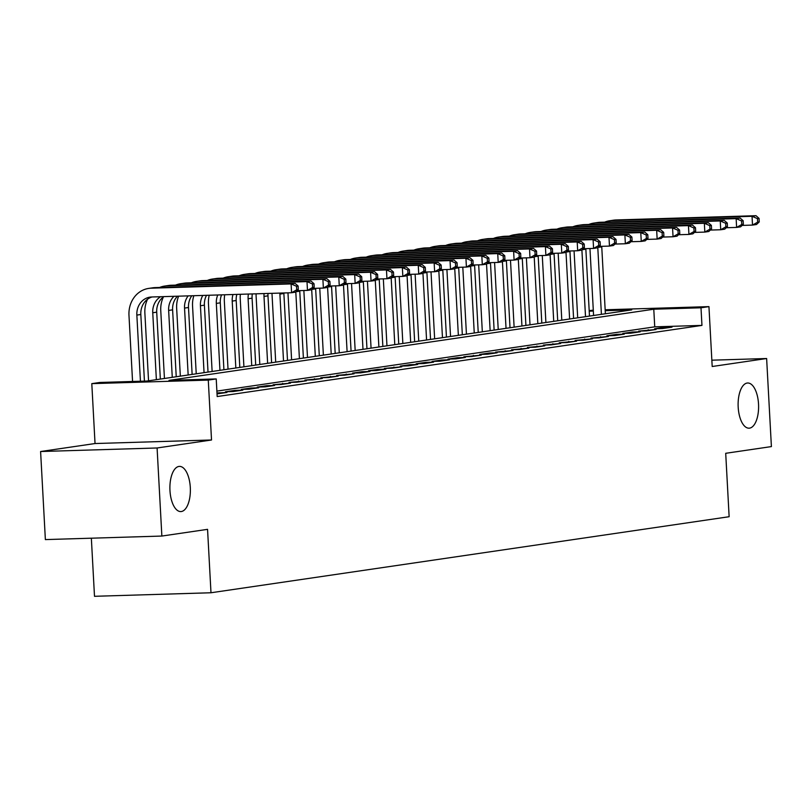 <?xml version="1.0" encoding="UTF-8"?>
<svg xmlns="http://www.w3.org/2000/svg" width="812" height="812" viewBox="0 0 812 812"><rect width="100%" height="100%" fill="white"/><g stroke="black" fill="none" stroke-linecap="round" stroke-linejoin="round"><path stroke-width="1.22" d="M738.179 407.086A22.604 10.231 -91.7 0 1 747.669 383A22.604 10.231 -91.7 0 1 758.53 404.102A22.604 10.231 -91.7 0 1 749.04 428.188A22.604 10.231 -91.7 0 1 738.179 407.086M169.962 490.478A22.604 10.231 -91.7 0 1 179.452 466.392A22.604 10.231 -91.7 0 1 190.302 487.484A22.604 10.231 -91.7 0 1 180.822 511.58A22.604 10.231 -91.7 0 1 169.962 490.478M589.187 310.641L593.298 310.133M91.35 538.194L94.496 596.302L210.988 592.76L729.135 516.716L725.705 453.299L771.4 446.59L766.629 358.518L711.85 360.183M210.988 592.76L207.557 529.343L161.862 536.052L45.37 539.594L40.6 451.523L157.092 447.98L211.526 439.992L208.278 380.097L91.797 383.64L99.744 382.472L146.962 381.041L631.736 309.89L605.214 310.702M211.526 439.992L95.034 443.535L40.6 451.523M95.034 443.535L91.797 383.64M161.862 536.052L157.092 447.98M662.44 328.545L671.981 327.145L664.104 327.388L654.573 328.789L662.44 328.545M646.545 330.88L656.086 329.479L638.679 331.113L646.545 330.88M630.65 333.214L640.191 331.814L632.315 332.047L622.784 333.448L630.65 333.214M614.755 335.539L624.296 334.148L616.43 334.382L606.889 335.782L614.755 335.539M598.86 337.873L608.401 336.472L590.994 338.117L598.86 337.873M582.975 340.208L592.506 338.807L575.099 340.451L582.975 340.208M567.081 342.542L576.611 341.142L559.204 342.786L567.081 342.542M551.186 344.877L560.716 343.476L543.309 345.11L551.186 344.877M535.291 347.211L544.822 345.81L527.414 347.445L535.291 347.211M519.396 349.536L528.927 348.135L511.519 349.779L519.396 349.536M503.501 351.87L513.032 350.469L495.624 352.114L503.501 351.87M487.606 354.205L497.147 352.804L489.271 353.047L479.74 354.448L487.606 354.205M471.711 356.539L481.252 355.138L463.845 356.772L471.711 356.539M455.816 358.874L465.357 357.473L457.481 357.706L447.95 359.107L455.816 358.874M439.921 361.198L449.462 359.807L441.586 360.041L432.055 361.441L439.921 361.198M424.026 363.532L433.567 362.132L425.691 362.375L416.16 363.776L424.026 363.532M408.131 365.867L417.672 364.466L409.796 364.71L400.265 366.11L408.131 365.867M392.237 368.201L401.778 366.801L384.37 368.435L392.237 368.201M376.342 370.536L385.883 369.135L378.016 369.369L368.475 370.769L376.342 370.536M360.447 372.87L369.988 371.47L362.122 371.703L352.581 373.104L360.447 372.87M344.562 375.195L354.093 373.794L336.686 375.438L344.562 375.195M328.667 377.529L338.198 376.129L320.791 377.773L328.667 377.529M312.772 379.864L322.303 378.463L304.896 380.107L312.772 379.864M296.877 382.198L306.408 380.798L289.001 382.432L296.877 382.198M280.982 384.533L290.513 383.132L273.106 384.766L280.982 384.533M265.088 386.857L274.618 385.467L266.752 385.7L257.211 387.101L265.088 386.857M249.193 389.192L258.734 387.791L250.857 388.034L241.326 389.435L249.193 389.192M233.298 391.526L242.839 390.125L234.962 390.369L225.431 391.77L233.298 391.526M217.037 393.871L226.944 392.46L216.987 393.008M766.629 358.518L712.195 366.506L708.947 306.621L701 307.789L653.782 309.22L169.008 380.371L216.225 378.93L217.18 396.55L701.954 325.399L654.736 326.84L216.885 391.1M701.954 325.399L701 307.789M216.225 378.93L208.278 380.097M605.163 309.778L708.947 306.621M593.349 311.057L589.218 311.189M654.736 326.84L653.782 309.22M219.118 393.607L219.067 392.703M235.013 391.272L234.962 390.369M250.908 388.938L250.857 388.034M266.803 386.613L266.752 385.7M282.698 384.279L282.647 383.365M298.593 381.944L298.542 381.031M314.488 379.61L314.437 378.707M330.382 377.275L330.332 376.372M346.277 374.951L346.227 374.038M362.162 372.617L362.122 371.703M378.057 370.282L378.016 369.369M393.952 367.948L393.901 367.044M409.847 365.613L409.796 364.71M425.742 363.279L425.691 362.375M441.637 360.954L441.586 360.041M457.532 358.62L457.481 357.706M473.426 356.285L473.376 355.382M489.321 353.951L489.271 353.047M505.216 351.616L505.165 350.713M521.111 349.292L521.06 348.378M537.006 346.957L536.955 346.044M552.901 344.623L552.85 343.709M568.796 342.288L568.745 341.385M584.681 339.954L584.64 339.051M600.576 337.619L600.535 336.716M616.47 335.295L616.43 334.382M632.365 332.961L632.315 332.047M648.26 330.626L648.209 329.723M664.155 328.292L664.104 327.388M298.308 289.559L298.126 286.037L296.532 286.271L296.725 289.793L298.308 289.559L295.558 292.158L291.579 292.736L291.102 283.926L151.164 288.189A26.491 23.589 -98.3 0 0 148.748 288.402A26.491 23.589 -98.3 0 0 128.976 315.33L132.559 381.478M140.435 381.234L136.852 315.086A17.661 15.722 81.7 0 1 150.027 297.131A17.661 15.722 81.7 0 1 151.641 296.989L291.579 292.736L296.725 289.793M144.434 381.112L140.821 314.508A17.661 15.722 81.7 0 1 152.057 296.979M296.532 286.271L291.102 283.926L295.081 283.347L155.133 287.6A26.491 23.589 -98.3 0 0 152.717 287.813L148.748 288.402M295.081 283.347L298.126 286.037M147.52 299.263A26.491 23.589 -98.3 0 0 144.871 312.996L148.545 380.808M156.371 379.661L152.747 312.752A17.661 15.722 81.7 0 1 160.614 296.715M160.34 379.072L156.716 312.173A17.661 15.722 81.7 0 1 163.841 296.624M314.203 287.235L314.011 283.703L312.427 283.936L312.62 287.468L314.203 287.235L311.453 289.823L307.474 290.402L306.997 281.602L167.059 285.854A26.491 23.589 -98.3 0 0 164.643 286.068A26.491 23.589 -98.3 0 0 159.588 287.468M297.08 290.716L307.474 290.402L312.62 287.468M312.427 283.936L306.997 281.602L310.976 281.013L171.027 285.266A26.491 23.589 -98.3 0 0 168.612 285.479L164.643 286.068M310.976 281.013L314.011 283.703M163.415 296.928A26.491 23.589 -98.3 0 0 160.766 310.661L164.44 378.473M172.266 377.326L168.642 310.417A17.661 15.722 81.7 0 1 173.981 296.309M176.234 376.748L172.611 309.839A17.661 15.722 81.7 0 1 177.473 296.207M330.098 284.9L329.905 281.378L328.322 281.612L328.515 285.134L330.098 284.9L327.348 287.489L323.369 288.077L322.892 279.267L182.954 283.52A26.491 23.589 -98.3 0 0 180.538 283.733A26.491 23.589 -98.3 0 0 175.483 285.134M312.975 288.392L323.369 288.077L328.515 285.134M328.322 281.612L322.892 279.267L326.871 278.678L186.922 282.941A26.491 23.589 -98.3 0 0 184.507 283.155L180.538 283.733M326.871 278.678L329.905 281.378M178.62 296.177A26.491 23.589 -98.3 0 0 176.661 308.327L180.335 376.139M188.161 374.992L184.537 308.093A17.661 15.722 81.7 0 1 188.161 295.883M192.129 374.413L188.506 307.504A17.661 15.722 81.7 0 1 191.784 295.771M345.993 282.566L345.8 279.044L344.217 279.277L344.41 282.799L345.993 282.566L343.232 285.154L339.264 285.743L338.787 276.933L198.849 281.185A26.491 23.589 -98.3 0 0 196.433 281.399A26.491 23.589 -98.3 0 0 191.378 282.799M328.87 286.057L339.264 285.743L344.41 282.799M344.217 279.277L338.787 276.933L342.755 276.354L202.817 280.607A26.491 23.589 -98.3 0 0 200.402 280.82L196.433 281.399M342.755 276.354L345.8 279.044M193.845 295.71A26.491 23.589 -98.3 0 0 192.556 305.992L196.23 373.804M204.056 372.657L200.432 305.759A17.661 15.722 81.7 0 1 202.797 295.436M208.024 372.079L204.401 305.17A17.661 15.722 81.7 0 1 206.512 295.324M361.888 280.231L361.695 276.709L360.112 276.943L360.295 280.465L361.888 280.231L359.127 282.82L355.159 283.408L354.682 274.598L214.733 278.851A26.491 23.589 -98.3 0 0 212.328 279.064A26.491 23.589 -98.3 0 0 207.273 280.465M344.765 283.723L355.159 283.408L360.295 280.465M360.112 276.943L354.682 274.598L358.65 274.02L218.712 278.272A26.491 23.589 -98.3 0 0 216.296 278.486L212.328 279.064M358.65 274.02L361.695 276.709M209.222 295.243A26.491 23.589 -98.3 0 0 208.451 303.658L212.125 371.48M219.95 370.333L216.327 303.424A17.661 15.722 81.7 0 1 217.768 294.979M223.919 369.744L220.296 302.835A17.661 15.722 81.7 0 1 221.544 294.868M377.783 277.897L377.59 274.375L376.007 274.608L376.189 278.13L377.783 277.897L375.022 280.495L371.054 281.074L370.577 272.264L230.628 276.527A26.491 23.589 -98.3 0 0 228.213 276.74A26.491 23.589 -98.3 0 0 223.168 278.14M360.66 281.388L371.054 281.074L376.189 278.13M376.007 274.608L370.577 272.264L374.545 271.685L234.607 275.938A26.491 23.589 -98.3 0 0 232.191 276.151L228.213 276.74M374.545 271.685L377.59 274.375M224.721 294.766A26.491 23.589 -98.3 0 0 224.345 301.333L228.02 369.145M235.835 367.998L232.212 301.09A17.661 15.722 81.7 0 1 232.983 294.523M239.814 367.41L236.19 300.511A17.661 15.722 81.7 0 1 236.83 294.401M393.678 275.562L393.485 272.04L391.902 272.274L392.084 275.796L393.678 275.562L390.917 278.161L386.948 278.739L386.471 269.939L246.523 274.192A26.491 23.589 -98.3 0 0 244.107 274.405A26.491 23.589 -98.3 0 0 239.063 275.806M376.555 279.054L386.948 278.739L392.084 275.796M391.902 272.274L386.471 269.939L390.44 269.351L250.502 273.603A26.491 23.589 -98.3 0 0 248.086 273.817L244.107 274.405M390.44 269.351L393.485 272.04M240.362 294.299A26.491 23.589 -98.3 0 0 240.24 298.999L243.915 366.811M251.73 365.664L248.107 298.755A17.661 15.722 81.7 0 1 248.421 294.045M255.709 365.075L252.085 298.177A17.661 15.722 81.7 0 1 252.319 293.934M409.573 273.238L409.38 269.716L407.786 269.949L407.979 273.471L409.573 273.238L406.812 275.826L402.843 276.405L402.366 267.605L262.418 271.858A26.491 23.589 -98.3 0 0 260.002 272.071A26.491 23.589 -98.3 0 0 254.948 273.471M392.45 276.73L402.843 276.405L407.979 273.471M407.786 269.949L402.366 267.605L406.335 267.016L266.397 271.279A26.491 23.589 -98.3 0 0 263.981 271.492L260.002 272.071M406.335 267.016L409.38 269.716M256.115 293.812A26.491 23.589 -98.3 0 0 256.135 296.664L259.81 364.476M267.625 363.329L264.002 296.421A17.661 15.722 81.7 0 1 264.052 293.579M271.604 362.751L267.98 295.842A17.661 15.722 81.7 0 1 267.99 293.457M425.468 270.903L425.275 267.381L423.681 267.615L423.874 271.137L425.468 270.903L422.707 273.492L418.738 274.08L418.261 265.27L278.313 269.523A26.491 23.589 -98.3 0 0 275.897 269.736A26.491 23.589 -98.3 0 0 270.843 271.137M408.334 274.395L418.738 274.08L423.874 271.137M423.681 267.615L418.261 265.27L422.23 264.682L282.292 268.945A26.491 23.589 -98.3 0 0 279.876 269.158L275.897 269.736M422.23 264.682L425.275 267.381M271.99 293.335A26.491 23.589 -98.3 0 0 272.03 294.33L275.704 362.142M283.52 360.995L279.896 294.096A17.661 15.722 81.7 0 1 279.866 293.091M287.499 360.416L283.875 293.508A17.661 15.722 81.7 0 1 283.855 292.97M441.363 268.569L441.17 265.047L439.576 265.28L439.769 268.802L441.363 268.569L438.602 271.157L434.633 271.746L434.156 262.936L294.208 267.189A26.491 23.589 -98.3 0 0 291.792 267.402A26.491 23.589 -98.3 0 0 286.737 268.802M424.229 272.061L434.633 271.746L439.769 268.802M439.576 265.28L434.156 262.936L438.125 262.357L298.187 266.61A26.491 23.589 -98.3 0 0 295.771 266.823L291.792 267.402M438.125 262.357L441.17 265.047M287.966 292.848L291.599 359.817M299.415 358.671L295.801 291.924M303.394 358.082L299.77 291.173A17.661 15.722 81.7 0 1 299.75 290.635M457.257 266.234L457.065 262.712L455.471 262.946L455.664 266.468L457.257 266.234L454.497 268.833L450.518 269.411L450.041 260.601L310.103 264.864A26.491 23.589 -98.3 0 0 307.687 265.077A26.491 23.589 -98.3 0 0 302.632 266.478M440.124 269.726L450.518 269.411L455.664 266.468M455.471 262.946L450.041 260.601L454.02 260.023L314.082 264.276A26.491 23.589 -98.3 0 0 311.666 264.489L307.687 265.077M454.02 260.023L457.065 262.712M303.861 290.513L307.484 357.483M315.31 356.336L311.696 289.59M319.289 355.747L315.665 288.849A17.661 15.722 81.7 0 1 315.635 288.311M473.152 263.9L472.96 260.378L471.366 260.611L471.559 264.133L473.152 263.9L470.392 266.498L466.413 267.077L465.936 258.267L325.998 262.53A26.491 23.589 -98.3 0 0 323.582 262.743A26.491 23.589 -98.3 0 0 318.527 264.144M456.019 267.392L466.413 267.077L471.559 264.133M471.366 260.611L465.936 258.267L469.915 257.688L329.966 261.941A26.491 23.589 -98.3 0 0 327.561 262.154L323.582 262.743M469.915 257.688L472.96 260.378M319.755 288.179L323.379 355.148M331.205 354.002L327.591 287.255M335.183 353.413L331.56 286.514A17.661 15.722 81.7 0 1 331.529 285.976M489.047 261.576L488.854 258.043L487.261 258.277L487.454 261.809L489.047 261.576L486.286 264.164L482.308 264.742L481.831 255.942L341.893 260.195A26.491 23.589 -98.3 0 0 339.477 260.408A26.491 23.589 -98.3 0 0 334.422 261.809M471.914 265.057L482.308 264.742L487.454 261.809M487.261 258.277L481.831 255.942L485.809 255.354L345.861 259.607A26.491 23.589 -98.3 0 0 343.446 259.82L339.477 260.408M485.809 255.354L488.854 258.043M335.65 285.854L339.274 352.814M347.1 351.667L343.486 284.921M351.068 351.088L347.445 284.18A17.661 15.722 81.7 0 1 347.424 283.642M504.932 259.241L504.749 255.719L503.156 255.953L503.349 259.475L504.932 259.241L502.181 261.829L498.203 262.418L497.726 253.608L357.787 257.861A26.491 23.589 -98.3 0 0 355.372 258.074A26.491 23.589 -98.3 0 0 350.317 259.475M487.809 262.733L498.203 262.418L503.349 259.475M503.156 255.953L497.726 253.608L501.704 253.019L361.756 257.282A26.491 23.589 -98.3 0 0 359.34 257.495L355.372 258.074M501.704 253.019L504.749 255.719M351.545 283.52L355.169 350.479M362.994 349.333L359.381 282.596M366.963 348.754L363.34 281.845A17.661 15.722 81.7 0 1 363.319 281.307M520.827 256.907L520.644 253.385L519.051 253.618L519.244 257.14L520.827 256.907L518.076 259.495L514.097 260.084L513.62 251.273L373.682 255.526A26.491 23.589 -98.3 0 0 371.267 255.739A26.491 23.589 -98.3 0 0 366.212 257.14M503.704 260.398L514.097 260.084L519.244 257.14M519.051 253.618L513.62 251.273L517.599 250.695L377.651 254.948A26.491 23.589 -98.3 0 0 375.235 255.161L371.267 255.739M517.599 250.695L520.644 253.385M367.44 281.185L371.064 348.155M378.889 346.998L375.276 280.262M382.858 346.419L379.234 279.511A17.661 15.722 81.7 0 1 379.214 278.973M536.722 254.572L536.539 251.05L534.946 251.284L535.138 254.806L536.722 254.572L533.971 257.16L529.992 257.749L529.515 248.939L389.577 253.192A26.491 23.589 -98.3 0 0 387.162 253.405A26.491 23.589 -98.3 0 0 382.107 254.806M519.599 258.064L529.992 257.749L535.138 254.806M534.946 251.284L529.515 248.939L533.494 248.36L393.546 252.613A26.491 23.589 -98.3 0 0 391.13 252.826L387.162 253.405M533.494 248.36L536.539 251.05M383.335 278.851L386.959 345.821M394.784 344.674L391.171 277.927M398.753 344.085L395.129 277.176A17.661 15.722 81.7 0 1 395.109 276.648M552.617 252.238L552.424 248.716L550.841 248.949L551.033 252.471L552.617 252.238L549.866 254.836L545.887 255.415L545.41 246.604L405.472 250.867A26.491 23.589 -98.3 0 0 403.056 251.081A26.491 23.589 -98.3 0 0 398.002 252.481M535.494 255.729L545.887 255.415L551.033 252.471M550.841 248.949L545.41 246.604L549.389 246.026L409.441 250.279A26.491 23.589 -98.3 0 0 407.025 250.492L403.056 251.081M549.389 246.026L552.424 248.716M399.23 276.516L402.853 343.486M410.679 342.339L407.066 275.593M414.648 341.75L411.024 274.852A17.661 15.722 81.7 0 1 411.004 274.314M568.512 249.903L568.319 246.381L566.735 246.615L566.928 250.137L568.512 249.903L565.751 252.502L561.782 253.08L561.305 244.28L421.367 248.533A26.491 23.589 -98.3 0 0 418.951 248.746A26.491 23.589 -98.3 0 0 413.897 250.147M551.389 253.395L561.782 253.08L566.928 250.137M566.735 246.615L561.305 244.28L565.274 243.691L425.336 247.944A26.491 23.589 -98.3 0 0 422.92 248.157L418.951 248.746M565.274 243.691L568.319 246.381M415.125 274.182L418.748 341.152M426.574 340.005L422.95 273.258M430.543 339.426L426.919 272.517A17.661 15.722 81.7 0 1 426.899 271.979M584.407 247.579L584.214 244.057L582.63 244.29L582.823 247.812L584.407 247.579L581.646 250.167L577.677 250.746L577.2 241.946L437.262 246.198A26.491 23.589 -98.3 0 0 434.846 246.412A26.491 23.589 -98.3 0 0 429.792 247.812M567.283 251.07L577.677 250.746L582.823 247.812M582.63 244.29L577.2 241.946L581.169 241.357L441.231 245.62A26.491 23.589 -98.3 0 0 438.815 245.833L434.846 246.412M581.169 241.357L584.214 244.057M431.02 271.858L434.643 338.817M442.469 337.67L438.845 270.924M446.438 337.092L442.814 270.183A17.661 15.722 81.7 0 1 442.794 269.645M600.301 245.244L600.109 241.722L598.525 241.956L598.708 245.478L600.301 245.244L597.541 247.833L593.572 248.421L593.095 239.611L453.147 243.864A26.491 23.589 -98.3 0 0 450.731 244.077A26.491 23.589 -98.3 0 0 445.686 245.478M583.178 248.736L593.572 248.421L598.708 245.478M598.525 241.956L593.095 239.611L597.064 239.022L457.126 243.285A26.491 23.589 -98.3 0 0 454.71 243.498L450.731 244.077M597.064 239.022L600.109 241.722M446.915 269.523L450.538 336.483M458.354 335.336L454.74 268.599M462.332 334.757L458.709 267.848A17.661 15.722 81.7 0 1 458.689 267.31M616.196 242.91L616.003 239.388L614.42 239.621L614.603 243.143L616.196 242.91L613.436 245.498L609.467 246.087L608.99 237.277L469.042 241.529A26.491 23.589 -98.3 0 0 466.626 241.743A26.491 23.589 -98.3 0 0 461.581 243.143M599.073 246.401L609.467 246.087L614.603 243.143M614.42 239.621L608.99 237.277L612.958 236.698L473.02 240.951A26.491 23.589 -98.3 0 0 470.605 241.164L466.626 241.743M612.958 236.698L616.003 239.388M462.799 267.189L466.433 334.158M474.249 333.011L470.635 266.265M478.227 332.423L474.604 265.514A17.661 15.722 81.7 0 1 474.584 264.976M632.091 240.575L631.898 237.053L630.315 237.287L630.498 240.809L632.091 240.575L629.33 243.174L625.362 243.752L624.885 234.942L484.937 239.205A26.491 23.589 -98.3 0 0 482.521 239.418A26.491 23.589 -98.3 0 0 477.466 240.819M614.968 244.067L625.362 243.752L630.498 240.809M630.315 237.287L624.885 234.942L628.853 234.363L488.915 238.616A26.491 23.589 -98.3 0 0 486.5 238.829L482.521 239.418M628.853 234.363L631.898 237.053M478.694 264.854L482.328 331.824M490.143 330.677L486.53 263.93M494.122 330.088L490.499 263.19A17.661 15.722 81.7 0 1 490.478 262.652M647.986 238.241L647.793 234.719L646.2 234.952L646.393 238.474L647.986 238.241L645.225 240.839L641.257 241.418L640.78 232.608L500.831 236.871A26.491 23.589 -98.3 0 0 498.416 237.084A26.491 23.589 -98.3 0 0 493.361 238.484M630.853 241.732L641.257 241.418L646.393 238.474M646.2 234.952L640.78 232.608L644.748 232.029L504.81 236.282A26.491 23.589 -98.3 0 0 502.395 236.495L498.416 237.084M644.748 232.029L647.793 234.719M494.589 262.52L498.223 329.489M506.038 328.342L502.425 261.596M510.017 327.754L506.394 260.855A17.661 15.722 81.7 0 1 506.373 260.317M663.881 235.916L663.688 232.384L662.095 232.618L662.287 236.15L663.881 235.916L661.12 238.505L657.152 239.083L656.675 230.283L516.726 234.536A26.491 23.589 -98.3 0 0 514.311 234.749A26.491 23.589 -98.3 0 0 509.256 236.15M646.748 239.408L657.152 239.083L662.287 236.15M662.095 232.618L656.675 230.283L660.643 229.694L520.705 233.947A26.491 23.589 -98.3 0 0 518.289 234.16L514.311 234.749M660.643 229.694L663.688 232.384M510.484 260.195L514.118 327.155M521.933 326.008L518.32 259.261M525.912 325.429L522.289 258.52A17.661 15.722 81.7 0 1 522.268 257.983M679.776 233.582L679.583 230.06L677.99 230.293L678.182 233.815L679.776 233.582L677.015 236.17L673.046 236.759L672.569 227.949L532.621 232.202A26.491 23.589 -98.3 0 0 530.206 232.415A26.491 23.589 -98.3 0 0 525.151 233.815M662.643 237.074L673.046 236.759L678.182 233.815M677.99 230.293L672.569 227.949L676.538 227.36L536.6 231.623A26.491 23.589 -98.3 0 0 534.184 231.836L530.206 232.415M676.538 227.36L679.583 230.06M526.379 257.861L530.013 324.82M537.828 323.673L534.215 256.937M541.807 323.095L538.183 256.186A17.661 15.722 81.7 0 1 538.153 255.648M695.671 231.247L695.478 227.725L693.884 227.959L694.077 231.481L695.671 231.247L692.91 233.836L688.931 234.424L688.454 225.614L548.516 229.867A26.491 23.589 -98.3 0 0 546.1 230.08A26.491 23.589 -98.3 0 0 541.046 231.481M678.538 234.739L688.931 234.424L694.077 231.481M693.884 227.959L688.454 225.614L692.433 225.036L552.495 229.288A26.491 23.589 -98.3 0 0 550.079 229.502L546.1 230.08M692.433 225.036L695.478 227.725M542.274 255.526L545.897 322.496M553.723 321.339L550.11 254.603M557.702 320.76L554.078 253.851A17.661 15.722 81.7 0 1 554.048 253.314M711.566 228.913L711.373 225.391L709.779 225.624L709.972 229.146L711.566 228.913L708.805 231.501L704.826 232.09L704.349 223.28L564.411 227.533A26.491 23.589 -98.3 0 0 561.995 227.746A26.491 23.589 -98.3 0 0 556.941 229.146M694.433 232.405L704.826 232.09L709.972 229.146M709.779 225.624L704.349 223.28L708.328 222.701L568.38 226.954A26.491 23.589 -98.3 0 0 565.964 227.167L561.995 227.746M708.328 222.701L711.373 225.391M558.169 253.192L561.792 320.161M569.618 319.014L566.005 252.268M573.587 318.426L569.963 251.517A17.661 15.722 81.7 0 1 569.943 250.989M727.45 226.578L727.268 223.056L725.674 223.29L725.867 226.812L727.45 226.578L724.7 229.177L720.721 229.755L720.244 220.945L580.306 225.208A26.491 23.589 -98.3 0 0 577.89 225.421A26.491 23.589 -98.3 0 0 572.836 226.822M710.327 230.07L720.721 229.755L725.867 226.812M725.674 223.29L720.244 220.945L724.223 220.367L584.275 224.619A26.491 23.589 -98.3 0 0 581.859 224.833L577.89 225.421M724.223 220.367L727.268 223.056M574.064 250.857L577.687 317.827M585.513 316.68L581.899 249.934M589.482 316.091L585.858 249.193A17.661 15.722 81.7 0 1 585.838 248.655M743.345 224.244L743.163 220.722L741.569 220.955L741.762 224.477L743.345 224.244L740.595 226.842L736.616 227.421L736.139 218.621L596.201 222.874A26.491 23.589 -98.3 0 0 593.785 223.087A26.491 23.589 -98.3 0 0 588.73 224.488M726.222 227.736L736.616 227.421L741.762 224.477M741.569 220.955L736.139 218.621L740.118 218.032L600.169 222.285A26.491 23.589 -98.3 0 0 597.754 222.498L593.785 223.087M740.118 218.032L743.163 220.722M589.959 248.523L593.582 315.492M601.408 314.345L597.794 247.599M605.376 313.767L601.753 246.858A17.661 15.722 81.7 0 1 601.733 246.32M759.24 221.92L759.058 218.398L757.464 218.631L757.657 222.153L759.24 221.92L756.49 224.508L752.511 225.086L752.034 216.286L612.096 220.539A26.491 23.589 -98.3 0 0 609.68 220.752A26.491 23.589 -98.3 0 0 604.625 222.153M742.117 225.411L752.511 225.086L757.657 222.153M757.464 218.631L752.034 216.286L756.013 215.698L616.064 219.961A26.491 23.589 -98.3 0 0 613.649 220.174L609.68 220.752M756.013 215.698L759.058 218.398M136.852 315.086L140.821 314.508M151.164 288.189L155.133 287.6M152.747 312.752L156.716 312.173M167.059 285.854L171.027 285.266M168.642 310.417L172.611 309.839M182.954 283.52L186.922 282.941M184.537 308.093L188.506 307.504M198.849 281.185L202.817 280.607M200.432 305.759L204.401 305.17M214.733 278.851L218.712 278.272M216.327 303.424L220.296 302.835M230.628 276.527L234.607 275.938M232.212 301.09L236.19 300.511M246.523 274.192L250.502 273.603M248.107 298.755L252.085 298.177M262.418 271.858L266.397 271.279M264.002 296.421L267.98 295.842M278.313 269.523L282.292 268.945M279.896 294.096L283.875 293.508M294.208 267.189L298.187 266.61M296.004 291.731L299.77 291.173M310.103 264.864L314.082 264.276M311.899 289.397L315.665 288.849M325.998 262.53L329.966 261.941M327.794 287.062L331.56 286.514M341.893 260.195L345.861 259.607M343.689 284.728L347.445 284.18M357.787 257.861L361.756 257.282M359.584 282.393L363.34 281.845M373.682 255.526L377.651 254.948M375.479 280.069L379.234 279.511M389.577 253.192L393.546 252.613M391.374 277.734L395.129 277.176M405.472 250.867L409.441 250.279M407.269 275.4L411.024 274.852M421.367 248.533L425.336 247.944M423.164 273.065L426.919 272.517M437.262 246.198L441.231 245.62M439.059 270.731L442.814 270.183M453.147 243.864L457.126 243.285M454.953 268.407L458.709 267.848M469.042 241.529L473.02 240.951M470.848 266.072L474.604 265.514M484.937 239.205L488.915 238.616M486.743 263.738L490.499 263.19M500.831 236.871L504.81 236.282M502.628 261.403L506.394 260.855M516.726 234.536L520.705 233.947M518.523 259.069L522.289 258.52M532.621 232.202L536.6 231.623M534.418 256.734L538.183 256.186M548.516 229.867L552.495 229.288M550.313 254.41L554.078 253.851M564.411 227.533L568.38 226.954M566.208 252.075L569.963 251.517M580.306 225.208L584.275 224.619M582.102 249.741L585.858 249.193M596.201 222.874L600.169 222.285M597.997 247.406L601.753 246.858M612.096 220.539L616.064 219.961"/></g></svg>
